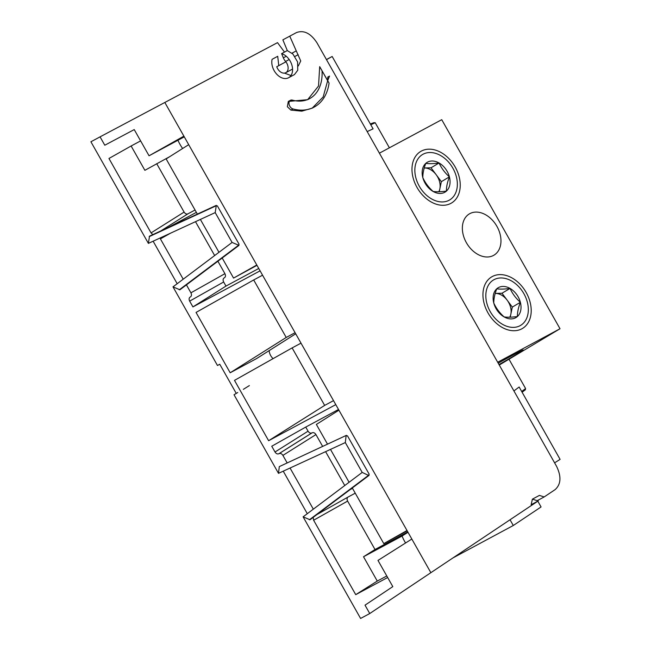 <?xml version="1.0" encoding="UTF-8"?>
<svg xmlns="http://www.w3.org/2000/svg" width="651" height="651" viewBox="0 0 651 651"><rect width="100%" height="100%" fill="white"/><g stroke="black" fill="none" stroke-linecap="round" stroke-linejoin="round"><path stroke-width="0.98" d="M243.36 389.339L249.366 385.587L243.36 389.339M300.998 343.15L292.128 347.911L324.662 405.402L333.524 400.642M262.556 275.202L253.687 279.963L286.22 337.454L295.082 332.694M278.807 453.78L311.853 432.956C310.462 433.468 309.192 432.874 308.061 431.182L275.015 452.006C276.154 453.698 277.416 454.284 278.807 453.78L279.116 453.617C280.508 453.112 281.769 453.706 282.908 455.399L287.034 462.698M311.853 432.956L312.154 432.793C313.554 432.288 314.815 432.882 315.947 434.575L322.595 446.317M325.606 451.648L344.77 485.524M338.52 409.471L305.742 427.08L308.061 431.182M405.565 542.991A35.032 25.234 -120.9 0 1 402.058 536.042L363.518 556.751L377.279 581.074L386.784 575.972M313.164 517.39L313.619 520.239L347.618 501.091L375.009 549.509L363.518 556.751M402.058 536.042L408.006 532.282M375.009 549.509L407.786 531.9M347.618 501.091C346.755 499.252 346.91 497.901 348.098 497.022L355.251 493.173M195.495 221.674L214.659 255.55M217.882 261.238L224.92 273.68C225.783 275.519 225.62 276.878 224.44 277.757L224.131 277.92C222.951 278.799 222.788 280.158 223.651 281.989L225.97 286.09L258.748 268.472M140.624 140.893L131.12 145.995L144.88 170.318L169.651 156.704M156.704 163.661L184.103 212.08L151.056 232.903L152.822 234.62M160.724 230.983L187.887 213.862C186.495 214.366 185.234 213.772 184.103 212.08M187.887 213.862L195.048 210.013M182.622 148.509A35.032 25.234 -120.9 0 1 177.935 140.258M327.665 80.602L319.69 66.646L318.526 86.038L307.63 99.693L290.297 101.263L292.397 100.132A4.809 3.328 -118.2 0 0 290.419 100.303L288.303 101.442L287.351 106.715L290.859 110.084L301.779 111.166L312.179 108.164L323.165 96.958L327.656 80.732L329.544 76.094L327.795 77.038L327.656 80.732L329.08 83.092L327.697 80.651M289.516 101.149A4.809 3.328 -118.2 0 0 289.532 105.657A4.809 3.328 -118.2 0 0 292.991 108.945A51.421 35.642 -118.2 0 0 313.155 107.602M292.397 100.132A41.81 28.978 -118.2 0 0 308.607 99.131M307.63 99.693L309.607 98.635A41.81 28.978 -118.2 0 0 322.033 70.796M312.179 108.164L314.156 107.098A51.421 35.642 -118.2 0 0 329.08 83.092M319.69 66.646L327.656 80.732M269.156 350.62A9.326 6.713 59.1 0 0 273.086 358.636M236.264 393.416L219.761 364.243L217.467 365.48L172.995 286.863L179.904 289.785L238.998 245.37L232.09 242.449L215.204 212.6L216.311 205.366L149.51 236.15L148.395 243.384L90.904 141.772L100.059 136.856L104.795 145.222L134.228 129.59L149.046 155.784L183.883 136.149L188.7 144.668L166.143 158.925L197.359 214.098M172.995 286.863L232.09 242.449M149.185 236.638L215.994 205.854L217.369 205.887L239.072 244.239L238.364 245.394L179.269 289.809M177.186 283.722L153.123 241.204M215.204 212.6L148.395 243.384M407.192 530.85L383.781 543.601L407.005 530.516L411.823 539.036L377.987 560.421L392.805 586.616L365.016 605.161L369.752 613.535L360.597 618.45L303.106 516.837L310.014 519.758L369.109 475.336L368.474 475.368L369.182 474.213L347.488 435.861L346.104 435.828L345.315 442.566L278.506 473.35L234.026 394.742L237.753 392.52L234.026 394.742M303.106 516.837L362.2 472.423L368.474 475.368L309.388 519.783M307.296 513.696L283.242 471.169M279.295 466.612L346.43 435.332L279.295 466.612L278.506 473.35M324.662 405.402L268.627 440.711L234.49 380.371L292.128 347.911M268.627 440.711L335.786 404.629M295.709 333.8L256.559 358.595L230.185 372.771L286.22 337.454M230.185 372.771L196.049 312.431L253.687 279.963M290.053 468.028L313.326 509.163M350.092 489.633L352.508 488.331M275.015 452.006L271.752 446.228L305.742 427.08M313.619 520.239L355.731 594.656L377.279 581.074M355.731 594.656L387.654 577.51M170.578 233.164L160.406 238.884L183.208 279.189M186.43 284.878L190.922 292.828C191.793 294.667 191.63 296.018 190.45 296.897M190.141 297.068C188.961 297.938 188.798 299.297 189.661 301.136L192.924 306.914L225.97 286.09M192.924 306.914L260.083 270.832M131.12 145.995L108.953 158.478L151.056 232.903M167.852 227.695L196.374 212.364M362.2 472.423L345.315 442.566M290.297 101.263L288.303 101.442M281.606 53.642A13.451 9.326 61.8 0 1 291.925 65.214A13.451 9.326 61.8 0 1 288.556 77.754L294.472 74.572L297.751 70.235L297.597 61.935L292.926 54.066L287.311 50.575L281.606 53.642L283.348 57.825L286.253 56.263M288.556 77.754A13.451 9.326 61.8 0 1 276.504 73.954A13.451 9.326 61.8 0 1 272.102 59.314L277.717 56.295L278.766 65.645M289.19 59.518L285.577 61.463A7.69 5.33 61.8 0 1 285.83 72.676A7.69 5.33 61.8 0 1 276.756 66.727L285.87 61.829M285.577 61.463A9.61 6.665 61.8 0 1 283.348 57.825M284.43 73.107L290.989 75.524M184.282 136.848L149.046 155.784M256.974 265.339L233.563 278.091L256.787 265.006L338.919 410.179L316.362 424.436L327.469 444.072M200.378 219.428L218.972 252.303M222.194 257.999L233.563 278.091M330.488 449.402L349.082 482.277M352.305 487.973L383.781 543.601M554.603 462.837L560.096 459.37L519.148 387.003L513.924 390.934M510.042 519.767L513.289 525.495L541.071 506.95L537.816 501.189M509.001 359.222L525.593 388.541L524.885 389.689L525.52 389.664L522.11 392.227M389.388 147.801L375.204 122.722L373.82 122.689L370.484 124.227M370.329 123.959L373.82 122.689M367.188 131.575L373.096 128.849L332.156 56.482L326.501 59.664M332.156 56.482L326.436 59.55M513.289 525.495L453.267 557.752M369.752 613.535L538.247 500.904L531.167 504.704L532.38 499.171L537.23 500.668L544.187 496.933L555.116 489.625C560.999 484.336 561.496 476.581 556.597 466.368L316.915 42.722C310.69 33.299 303.895 29.905 296.514 32.55L282.868 39.841L287.311 50.575M289.744 36.147L300.738 60.991L298.288 65.979M284.487 52.088L277.513 42.64L100.059 136.856M538.247 500.904L538.035 500.237M532.38 499.171L539.394 495.403L544.187 496.933M450.891 203.364A30.036 21.638 59.1 0 0 451.509 203.014A30.036 21.638 59.1 0 0 454.683 166.135A30.036 21.638 59.1 0 0 420.709 151.447A30.036 21.638 59.1 0 0 417.283 187.903A30.036 21.638 59.1 0 0 450.891 203.364M521.866 328.804A30.036 21.638 59.1 0 0 522.476 328.454A30.036 21.638 59.1 0 0 525.65 291.575A30.036 21.638 59.1 0 0 491.676 276.887A30.036 21.638 59.1 0 0 488.25 313.343A30.036 21.638 59.1 0 0 521.866 328.804M493.491 255.444A24.03 17.308 59.1 0 0 493.979 255.168A24.03 17.308 59.1 0 0 496.518 225.661A24.03 17.308 59.1 0 0 469.338 213.91A24.03 17.308 59.1 0 0 466.604 243.075A24.03 17.308 59.1 0 0 493.491 255.444M499.008 364.576A36.041 0.814 150.5 0 0 514.697 355.43A36.041 0.814 150.5 0 0 523.184 349.978A36.041 0.814 150.5 0 0 498.227 363.185M497.69 362.241L560.023 328.747L441.736 119.678L379.403 153.172M560.023 328.747L499.268 365.032M510.213 317.192L512.321 307.101L501.994 293.235L495.216 293.422A15.038 10.831 -120.9 0 1 495.354 293.422A15.038 10.831 -120.9 0 1 507.162 300.168A15.038 10.831 -120.9 0 1 510.84 314.221A15.038 10.831 -120.9 0 1 509.757 317.208M512.321 307.101L520.369 302.292C515.885 298.304 512.443 293.691 510.042 288.426L501.994 293.235M517.399 316.532C517.333 312.423 518.326 307.679 520.369 302.292A17.365 12.507 -120.9 0 1 517.399 316.532A17.365 12.507 -120.9 0 1 504.11 316.907C507.479 317.411 511.906 317.289 517.399 316.532M493.783 303.049C496.168 308.281 499.61 312.903 504.11 316.907A17.365 12.507 -120.9 0 1 493.783 303.049A17.365 12.507 -120.9 0 1 496.754 288.8C494.719 294.162 493.727 298.915 493.783 303.049M510.042 288.426C504.574 289.182 500.147 289.304 496.754 288.8A17.365 12.507 -120.9 0 1 510.042 288.426A17.365 12.507 -120.9 0 1 520.369 302.292M494.052 279.653A26.447 19.05 -120.9 0 1 528.132 306.361A26.447 19.05 -120.9 0 1 499.048 321.985A26.447 19.05 -120.9 0 1 494.052 279.653M439.246 191.752L441.354 181.662L431.027 167.795L424.24 167.982A15.038 10.831 -120.9 0 1 424.379 167.982A15.038 10.831 -120.9 0 1 436.186 174.728A15.038 10.831 -120.9 0 1 439.864 188.782A15.038 10.831 -120.9 0 1 438.782 191.768M441.354 181.662L449.402 176.852C444.918 172.873 441.476 168.251 439.075 162.986L431.027 167.795M446.431 191.093C446.366 186.983 447.359 182.239 449.402 176.852A17.365 12.507 -120.9 0 1 446.431 191.093A17.365 12.507 -120.9 0 1 433.135 191.467C436.504 191.972 440.939 191.85 446.431 191.093M422.816 177.609C425.201 182.841 428.635 187.464 433.135 191.467A17.365 12.507 -120.9 0 1 422.816 177.609A17.365 12.507 -120.9 0 1 425.787 163.36C423.744 168.723 422.759 173.475 422.816 177.609M439.075 162.986C433.607 163.743 429.18 163.865 425.787 163.36A17.365 12.507 -120.9 0 1 439.075 162.986A17.365 12.507 -120.9 0 1 449.402 176.852M423.085 154.214A26.447 19.05 -120.9 0 1 457.157 180.921A26.447 19.05 -120.9 0 1 428.073 196.545A26.447 19.05 -120.9 0 1 423.085 154.214M279.116 453.617L312.154 432.793M282.908 455.399L315.947 434.575M348.033 497.055L316.874 514.599L348.065 497.038M190.922 292.828L224.92 273.68M189.661 301.136L223.651 281.989M290.859 110.084L292.991 108.945M524.885 389.689L521.931 391.91M525.593 388.541L521.687 391.479M375.204 122.722L370.785 124.756M291.974 53.187L295.953 51.055M298.174 54.692L294.927 56.434M164.825 102.467L183.883 136.149M188.7 144.668L256.787 265.006M338.919 410.179L407.005 530.516M411.823 539.036L430.881 572.717M285.83 72.676L292.568 69.055"/></g></svg>
